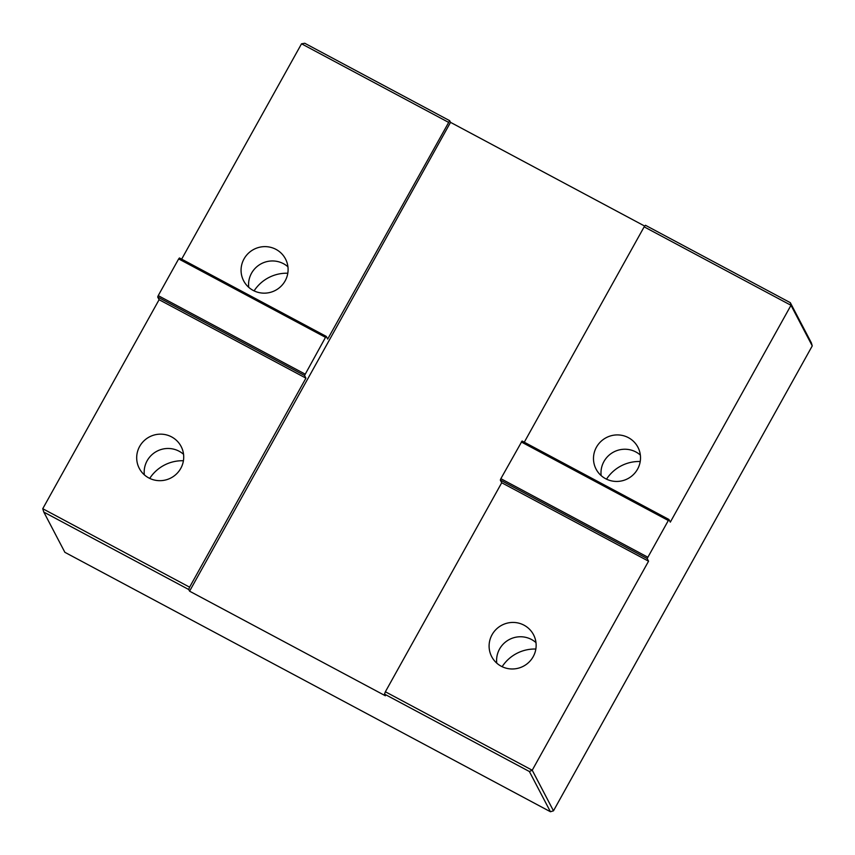 <?xml version="1.0" encoding="UTF-8"?>
<svg xmlns="http://www.w3.org/2000/svg" width="855" height="855" viewBox="0 0 855 855"><rect width="100%" height="100%" fill="white"/><g stroke="black" fill="none" stroke-linecap="round" stroke-linejoin="round"><path stroke-width="1.28" d="M790.319 302.681L645.44 225.271L644.157 226.842L790.993 305.299L812.25 345.901L811.384 342.908L790.319 302.681L790.993 305.299L670.309 522.138L668.909 519.466L522.074 441.02L500.859 478.682L500.325 480.083L501.714 482.754L648.56 561.201L532.227 770.227L385.381 691.77L384.494 694.1L529.373 771.509L532.227 770.227L553.474 810.829L550.428 811.737L64.873 552.319L43.819 512.092L42.75 508.714L159.094 299.699L157.694 297.027L304.53 375.484L325.509 337.351L326.279 336.41L327.679 339.082L449.655 120.673L304.765 43.263L301.526 43.797L448.362 122.244M529.373 771.509L550.428 811.737M43.819 512.092L188.699 589.501L189.596 587.171L42.75 508.714M812.25 345.901L553.474 810.829M384.494 694.1L385.37 695.778L189.586 591.179L188.699 589.501M501.714 482.754L385.381 691.77M492.063 634.72A23.609 23.171 152.4 0 1 533.541 634.752A23.609 23.171 152.4 0 1 523.367 666.237A23.609 23.171 152.4 0 1 492.063 634.72M500.325 480.083L647.16 558.539L668.909 519.466M647.16 558.539L648.56 561.201M644.157 226.842L524.286 442.206M596.448 447.186A23.609 23.171 152.4 0 1 637.916 447.229A23.609 23.171 152.4 0 1 627.752 478.704A23.609 23.171 152.4 0 1 596.448 447.186M287.804 273.226A38.218 37.513 -27.6 0 0 254.095 290.871M535.839 649.041A38.218 37.513 -27.6 0 0 502.131 666.686M183.419 460.749A38.218 37.513 -27.6 0 0 149.711 478.405M640.224 461.508A38.218 37.513 -27.6 0 0 606.516 479.153M601.151 475.594A23.609 23.171 152.4 0 1 640.352 455.074M144.345 474.846A23.609 23.171 152.4 0 1 183.558 454.326M139.643 446.438A23.609 23.171 152.4 0 1 181.121 446.47A23.609 23.171 152.4 0 1 170.947 477.945A23.609 23.171 152.4 0 1 139.643 446.438M496.766 663.127A23.609 23.171 152.4 0 1 535.978 642.607M248.73 287.312A23.609 23.171 152.4 0 1 287.932 266.792M244.028 258.905A23.609 23.171 152.4 0 1 285.495 258.937A23.609 23.171 152.4 0 1 275.331 290.422A23.609 23.171 152.4 0 1 244.028 258.905M189.586 591.179L450.532 122.351L644.755 226.115M449.655 120.673L450.532 122.351M189.596 587.171L305.93 378.145L304.53 375.484M521.293 441.96L668.14 520.406M159.094 299.699L305.93 378.145M647.695 557.139L500.859 478.682M305.064 374.084L158.228 295.627L157.694 297.027M326.279 336.41L179.443 257.964L178.663 258.905L325.509 337.351M178.663 258.905L158.228 295.627M181.655 259.151L301.526 43.797"/></g></svg>
